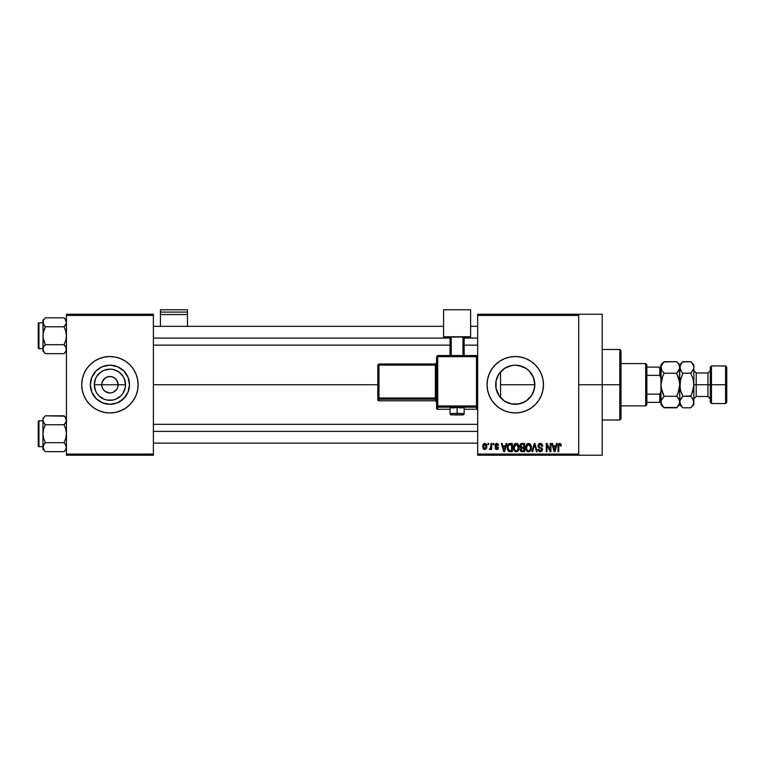 <?xml version="1.0" encoding="UTF-8"?>
<svg xmlns="http://www.w3.org/2000/svg" width="765" height="765" viewBox="0 0 765 765"><rect width="100%" height="100%" fill="white"/><g stroke="black" fill="none" stroke-linecap="round" stroke-linejoin="round"><path stroke-width="1.15" d="M102.319 387.884L101.697 384.738A8.224 8.224 0 0 0 109.921 392.961A8.224 8.224 0 0 0 118.145 384.738L125.527 384.738A15.606 15.606 0 0 1 109.921 400.334A15.606 15.606 0 0 1 94.315 384.738L118.145 384.738A8.224 8.224 0 0 1 109.921 392.961A8.224 8.224 0 0 1 101.697 384.738L102.319 381.592L105.35 377.9L108.314 376.667L111.527 376.667L114.492 377.9L116.758 380.167L118.145 384.738L117.514 387.884M108.314 392.799L109.921 392.961L105.35 391.575L103.084 389.309L105.35 391.575L108.754 392.875M111.527 392.799L109.921 392.961L111.527 392.799M129.495 384.738A19.574 19.574 0 0 1 109.921 404.312A19.574 19.574 0 0 1 90.347 384.738L91.838 377.241L96.074 370.891L102.434 366.655L109.921 365.163L117.408 366.655L123.758 370.891L128.004 377.241L129.495 384.738L128.004 392.225L123.758 398.575L117.408 402.82L109.921 404.312L102.434 402.82L96.074 398.575L91.838 392.225L90.347 384.738A19.574 19.574 0 0 1 109.921 365.163A19.574 19.574 0 0 1 129.495 384.738M135.969 395.524L137.576 390.236L138.121 384.738L137.576 379.23L135.969 373.942L133.368 369.065L129.859 364.8L125.584 361.29L120.707 358.68L115.419 357.083L109.921 356.538L104.423 357.083L99.125 358.68L94.258 361.29L89.983 364.8L86.474 369.065L83.873 373.942L82.266 379.23L81.721 384.738A28.2 28.2 0 0 0 83.863 395.515L86.474 400.401L89.983 404.675L94.258 408.185L99.125 410.786L104.423 412.392L109.921 412.937L115.419 412.392L120.707 410.786L125.584 408.185L129.859 404.675L133.368 400.401L135.969 395.524A28.2 28.2 0 0 0 138.121 384.747A28.2 28.2 0 0 1 109.921 412.937A28.2 28.2 0 0 1 81.721 384.738L82.266 390.236L83.873 395.524M83.873 395.543A28.2 28.2 0 0 0 135.969 395.543M533.578 391.661L534.84 384.738A19.574 19.574 0 0 1 515.266 404.312A19.574 19.574 0 0 1 495.691 384.738L496.064 388.524M528.452 399.206L529.275 398.402M522.524 402.916L516.423 404.274L522.208 403.04L526.616 400.678M522.208 403.04L522.696 402.839M511.077 403.853L512.081 404.044M497.087 391.986L496.016 388.285L499.469 396.299L504.671 401.195M504.479 401.07L510.494 403.719M498.751 395.237L499.469 396.299M509.767 412.392L515.266 412.937L520.764 412.392L526.052 410.786L530.929 408.185L535.204 404.675L538.713 400.401L541.314 395.524L542.921 390.236L543.466 384.738L542.921 379.23L541.314 373.942L538.713 369.065L535.204 364.8L530.929 361.29L526.052 358.68L520.764 357.083L515.266 356.538L509.767 357.083L504.479 358.68L499.602 361.29L495.328 364.8L491.819 369.065L489.218 373.942L487.611 379.23L487.066 384.738A28.2 28.2 0 0 0 491.819 400.401L495.328 404.675L499.602 408.185L504.479 410.786L509.767 412.392A28.2 28.2 0 0 0 543.466 384.738A28.2 28.2 0 0 1 515.266 412.937A28.2 28.2 0 0 1 487.066 384.738L487.611 390.236L489.218 395.524L491.819 400.401M578.713 384.738L602.208 384.738L602.208 314.243L602.208 384.738L578.713 384.738M153.392 384.738L377.805 384.738L153.392 384.738M116.758 389.309L113.067 392.33M503.781 400.592L501.888 399.024M501.065 398.202L499.669 396.566M516.404 404.274L515.706 404.303M514.644 404.303L513.439 404.226M525.651 401.329L523.384 402.543M528.596 399.072L527.324 400.152M533.167 392.665L532.842 393.353M534.324 389.184L533.941 390.599M534.525 381.238L534.611 387.702M496.045 388.438L496.045 381.027M498.503 394.845L497.604 393.181M477.666 314.243L578.713 314.243L477.666 314.243L477.666 315.419L578.713 315.419L578.713 454.056L477.666 454.056L477.666 314.243M578.713 314.243L578.713 315.419L477.666 315.419L477.666 455.232L477.666 454.056L578.713 454.056L578.713 455.232L477.666 455.232L578.713 455.232L578.713 314.243L602.208 314.243M487.927 443.48L487.927 444.656L488.672 444.656L488.672 443.48L487.927 443.48L488.672 443.48L487.927 443.48L487.927 444.656L488.672 444.656L488.672 443.48L488.672 444.656L487.927 444.656L487.927 443.48M493.052 443.48L493.052 444.656L493.798 444.656L493.798 443.48L493.052 443.48L493.798 443.48L493.052 443.48L493.052 444.656L493.798 444.656L493.798 443.48L493.798 444.656L493.052 444.656L493.052 443.48M506.048 443.48L505.397 445.938L502.806 445.938L502.165 443.48L501.381 443.48L503.762 451.704L504.556 451.704L506.832 443.48L506.048 443.48L506.832 443.48L506.048 443.48L505.397 445.938L502.806 445.938L502.165 443.48L501.381 443.48L503.762 451.704L504.556 451.704L506.832 443.48L504.556 451.704L503.762 451.704L501.381 443.48L502.165 443.48M518.374 444.666L517.188 443.566L515.581 443.451L514.09 444.628L513.382 446.817L514.424 450.996L515.868 451.79L517.589 451.388L519.081 448.214L518.374 444.666L516.222 443.375L514.09 444.628L513.344 447.582C513.21 449.868 514.176 451.274 516.222 451.809C518.307 451.264 519.272 449.82 519.11 447.487L518.374 444.666M530.652 444.666L529.466 443.566L527.869 443.451L526.368 444.628L525.708 446.435L526.569 450.843L527.802 451.704L529.495 451.608L531.273 448.931L530.652 444.666L528.51 443.375L526.368 444.628L525.622 447.582C525.498 449.868 526.454 451.274 528.5 451.809C530.594 451.264 531.56 449.82 531.398 447.487L530.652 444.666M540.243 443.375L538.541 444.035L537.91 445.756L538.55 447.382L541.639 448.883L541.563 450.26L540.625 450.834L538.12 449.351L538.703 451.101L540.377 451.809L542.194 450.815L542.375 448.749L539 446.655L538.761 445.173L540.539 444.369L541.964 446.263L542.72 446.148L542.089 444.197L540.243 443.375L537.91 445.756L539.048 447.716L541.515 448.692L541.754 449.533L540.348 450.853L538.866 449.246L538.12 449.351L540.377 451.809L542.5 449.562L538.656 445.746L540.176 444.331L541.964 446.263L542.72 446.148L540.243 443.375M556.461 443.48L555.811 445.938L553.229 445.938L552.579 443.48L551.794 443.48L554.185 451.704L554.969 451.704L557.245 443.48L556.461 443.48L557.245 443.48L556.461 443.48L555.811 445.938L553.229 445.938L552.579 443.48L551.794 443.48L554.185 451.704L554.969 451.704L557.245 443.48L554.969 451.704L554.185 451.704L551.794 443.48L552.579 443.48M560.927 444.063L559.454 443.384L558.249 444.322L557.991 451.704L558.737 451.704L558.89 444.828L559.913 444.379L560.554 446.043L561.3 445.938L560.927 444.063L559.684 443.375L557.991 446.119L557.991 451.704L558.737 451.704L558.842 444.953L559.645 444.331L560.554 446.043L561.3 445.938L560.86 443.958L559.856 443.384M550.188 443.48L550.188 450.059L547.042 443.48L546.239 443.48L546.239 451.704L546.985 451.704L546.985 445.115L550.14 451.704L550.943 451.704L550.943 443.48L550.188 443.48L550.943 443.48L550.188 443.48L550.188 450.059L547.042 443.48L546.239 443.48L546.239 451.704L546.985 451.704L546.985 445.115L550.14 451.704L550.943 451.704L550.943 443.48L550.943 451.704L550.14 451.704M534.238 443.48L531.895 451.704L532.679 451.704L534.649 444.446L536.418 451.704L537.193 451.704L534.974 443.48L534.238 443.48L534.974 443.48L534.238 443.48L531.895 451.704L532.679 451.704L534.649 444.446L536.418 451.704L537.193 451.704L534.974 443.48L537.193 451.704L536.418 451.704L534.649 444.446L532.679 451.704L531.895 451.704L534.238 443.48M521.768 443.509L520.525 444.121L519.99 445.421L520.984 447.917L520.315 450.451L521.414 451.599L524.56 451.704L524.56 443.48L522.237 443.48L524.56 443.48L522.237 443.48L519.961 445.899L520.984 447.917L520.181 449.638L522.237 451.704L524.56 451.704L524.56 443.48L524.56 451.704L522.237 451.704M510.083 443.48L507.797 444.867L507.444 449.409L508.744 451.436L512.273 451.704L512.273 443.48L510.083 443.48C507.998 443.91 507.061 445.297 507.252 447.64L508.993 451.551L512.273 451.704L512.273 443.48L512.273 451.704M496.963 443.384L495.443 443.92L494.974 445.125L495.404 446.578L497.69 447.707L496.954 448.711L495.079 447.86L495.567 449.103L496.81 449.571L498.044 449.103L498.464 447.506L495.911 445.699L495.787 444.781L496.954 444.245L497.852 445.402L498.598 445.297L498.091 443.93L496.781 443.375L494.974 445.307L497.747 447.984L496.781 448.711L495.079 447.86L496.81 449.571L498.493 447.86L495.72 445.154L496.724 444.226L498.598 445.297L496.409 443.404M490.91 443.48L490.776 447.802L489.313 449.246L490.202 449.543L490.91 448.51L490.91 449.466L491.656 449.466L491.656 443.48L490.91 443.48L491.656 443.48L490.91 443.48L490.776 447.802L489.313 449.246L490.021 449.571L490.91 448.51L490.91 449.466L491.656 449.466L491.656 443.48L491.656 449.466L490.91 449.466M484.771 443.375L483.078 444.465L482.686 446.531L483.251 448.739L484.771 449.571L486.444 448.5L486.856 446.473L486.444 444.446L484.771 443.375L482.686 446.531L484.771 449.571L486.856 446.473L484.771 443.375M497.613 376.275L498.751 374.228M499.66 372.918L501.065 371.264M501.888 370.451L498.512 374.62L496.016 381.171L497.087 377.48M533.578 377.814L534.333 380.291M529.275 371.063L533.157 376.801M496.055 380.97L495.691 384.738A19.574 19.574 0 0 1 515.266 365.163A19.574 19.574 0 0 1 534.84 384.738L534.467 388.553L531.541 395.61L526.138 401.013L519.081 403.93L511.45 403.93L504.393 401.013L498.99 395.61L497.183 392.225L496.064 388.553L496.064 380.913L498.99 373.865L504.393 368.462L511.45 365.536L515.266 365.163L519.081 365.536L526.138 368.462L529.103 370.891L533.348 377.241L534.84 384.738L533.941 378.857L531.455 373.731M526.616 368.787L528.596 370.403M523.403 366.932L525.641 368.137M515.687 365.163L522.514 366.55M519.196 365.555L516.375 365.192M512.091 365.421L514.654 365.173M504.661 368.281L511.058 365.622M513.401 365.249L507.731 366.674M507.769 366.655L503.791 368.873M118.145 384.738L101.697 384.738A8.224 8.224 0 0 1 109.921 376.514A8.224 8.224 0 0 1 118.145 384.738A8.224 8.224 0 0 0 109.921 376.514A8.224 8.224 0 0 0 101.697 384.738L94.315 384.738L95.501 378.761L96.945 376.064L101.248 371.761L103.944 370.317L109.921 369.132L112.962 369.428L118.585 371.761L122.897 376.064L124.332 378.761L125.527 384.738L125.221 387.779L122.897 393.401L120.956 395.773L115.888 399.148L112.962 400.038L106.88 400.038L103.944 399.148L98.886 395.773L96.945 393.401L95.501 390.705L94.315 384.738A15.606 15.606 0 0 1 109.921 369.132A15.606 15.606 0 0 1 125.527 384.738L118.145 384.738M66.45 455.232L153.392 455.232L153.392 454.056L66.45 454.056L66.45 315.419L153.392 315.419L153.392 454.056L153.392 314.243L66.45 314.243L153.392 314.243L153.392 315.419L66.45 315.419L66.45 314.243L66.45 454.056L153.392 454.056L153.392 455.232L66.45 455.232L66.45 454.056L66.45 455.232M602.208 455.232L602.208 384.738L602.208 455.232L578.713 455.232M542.921 379.22A28.2 28.2 0 0 0 487.066 384.728A28.2 28.2 0 0 1 515.266 356.538A28.2 28.2 0 0 1 543.466 384.738A28.2 28.2 0 0 0 542.921 379.249M499.602 361.29L495.328 364.8M530.929 408.185L535.204 404.675M499.469 373.177L498.512 374.62M505.024 368.051L504.479 368.395M531.34 373.569L528.443 370.26L524.876 367.678M534.611 381.745L534.467 380.951M138.121 384.719A28.2 28.2 0 0 0 137.576 379.249M137.576 379.22A28.2 28.2 0 0 0 82.266 379.22M82.266 379.249A28.2 28.2 0 0 0 81.721 384.719M81.721 384.738A28.2 28.2 0 0 1 109.921 356.538A28.2 28.2 0 0 1 138.121 384.738M126.196 373.865L123.758 370.891L117.408 366.655M99.048 368.462L96.074 370.891L91.838 377.241M91.838 392.225L96.074 398.575L102.434 402.82M120.793 401.013L126.196 395.61L128.004 392.225M103.084 380.167L102.319 381.592M117.514 381.592L115.735 378.924L113.067 377.135L109.921 376.514L106.775 377.135M561.3 445.938L560.544 445.775M559.779 444.35L558.842 444.953L558.737 446.062L559.645 444.331L558.842 444.953M558.737 451.704L557.991 451.704L557.991 446.119M554.405 450.365L553.477 446.903L555.562 446.903L554.52 450.853L554.864 449.294L554.52 450.853L554.099 449.16L554.462 450.604M546.985 451.704L546.239 451.704L546.239 443.48L547.042 443.48M541.505 443.69L542.308 444.513M542.72 446.148L541.964 446.263L541.84 445.536M540.539 444.369L539.889 444.35M539.086 444.695L538.799 446.387M541.658 447.783L542.136 448.261M542.203 448.376L542.471 449.151M542.366 450.442L541.945 451.159M538.139 449.591L538.904 449.552M539.774 450.757L540.893 450.776M541.744 449.724L541.266 448.491M541.754 449.533L541.515 448.692L539.143 447.764M541.515 448.692L540.654 448.233M539.746 447.974L540.339 448.147M538.178 446.913L537.967 446.349M537.929 446.062L537.919 445.526M538.264 444.417L539.258 443.547M530.996 445.326L531.216 445.985M531.226 446.014L531.321 446.502M531.369 448.204L531.283 448.902M525.631 447.2L525.785 446.062M527.267 443.719L527.86 443.461M528.51 443.375L529.151 443.451M529.17 443.461L529.753 443.719M529.763 443.729L530.25 444.14M528.041 450.786L527.162 450.241M527.726 444.522L528.376 444.341M529.801 444.895L528.519 444.331L530.642 447.468L529.763 450.336L530.642 447.468C530.814 449.284 530.097 450.413 528.5 450.853L526.693 449.466L526.377 447.611L528.519 444.331L529.552 444.675M526.626 445.88L526.693 449.466L528.5 450.853M526.454 448.606L526.789 445.488M530.642 447.468L530.623 446.942L530.642 447.468M530.202 445.421L530.623 446.942M520.965 451.379L520.487 450.824M520.726 447.755L520.181 447.066M520.525 444.121L521.08 443.69M521.548 444.513L522.227 444.446L521.453 444.542L520.736 446.205L521.453 444.542L522.227 444.446L521.634 444.494M522.208 450.738L520.927 449.504L522.409 448.29L523.815 448.29L523.815 450.748L522.17 450.738M520.927 449.504L522.409 448.29L521.625 448.367L520.946 449.791L521.453 448.433M521.08 448.806L520.936 449.323M521.357 444.589L523.815 444.446L523.815 447.324L522.332 447.324L520.716 445.89M521.147 447.018L520.736 446.205M522.409 448.29L523.815 448.29L523.815 450.748L522.505 450.748M518.718 445.326L519.033 446.502M519.081 448.223L518.995 448.921M518.852 449.514L518.345 450.604M513.353 447.2L513.497 446.062M514.988 443.719L515.572 443.461M516.222 443.375L516.863 443.451M516.891 443.461L517.475 443.719M517.484 443.729L517.972 444.14M514.338 445.88L514.405 449.466L516.212 450.853L514.405 449.466L514.09 447.611L516.232 444.331L518.364 447.468L517.484 450.336L518.364 447.468C518.536 449.284 517.819 450.413 516.212 450.853L514.405 449.466L514.883 450.241M515.438 444.522L516.098 444.341M517.264 450.518L516.49 450.834M514.176 448.606L514.51 445.488M518.364 447.468L518.345 446.942L518.364 447.468M517.915 445.421L518.345 446.942M509.92 451.704L508.993 451.551M507.797 450.384L507.444 449.409M507.319 448.768L507.262 447.927M507.367 446.205L507.501 445.622M508.429 443.996L509.021 443.652M508.199 449.284L508.056 448.577M508.773 444.867L507.998 447.649L508.304 445.641L511.527 444.446L511.527 450.748L509.136 450.585L507.998 447.649L508.199 445.976M508.304 445.641L508.907 444.761M509.739 444.465L511.527 444.446L511.527 450.748L508.534 450.03L509.136 450.585M508.017 447.143L508.046 448.472M508.572 445.106L509.079 444.647M503.8 449.581L504.106 450.853L504.451 449.294L504.106 450.853L503.064 446.903L505.149 446.903L504.106 450.853L503.848 449.791M498.598 445.297L497.757 444.953M496.839 444.236L497.852 445.402L496.342 444.283M496.724 444.226L495.72 445.154L496.456 445.966M495.739 444.972L496.648 446.033M495.72 445.154L495.911 445.699M497.776 449.323L497.145 449.543M495.079 447.86L495.854 447.946M495.825 447.755L496.781 448.711L497.747 447.984L496.868 447.219M496.954 448.711L497.747 447.984L496.657 447.152M497.728 448.156L497.508 447.487M495.863 446.856L495.261 446.406M490.91 448.51L490.021 449.571L490.91 448.51L490.021 449.571L489.313 449.246L490.776 447.802L490.91 446.578L490.059 448.5L490.776 447.802M490.059 448.5L490.728 447.955M485.029 443.394L485.526 443.537M486.655 444.934L486.77 445.44M486.846 446.215L486.846 446.731M484.503 449.552L483.423 448.95M482.868 445.029L483.164 444.322M483.939 443.576L484.503 443.394M486.11 446.473L484.972 448.701L483.451 446.837L484.752 444.226L486.11 446.473M486.052 445.708L485.918 445.182M485.861 445.048L486.091 446.11M554.214 449.581L553.477 446.903L555.562 446.903L554.759 449.677M522.227 444.446L523.815 444.446L523.815 447.324L522.332 447.324M503.686 449.16L503.064 446.903L505.149 446.903L504.345 449.677M619.832 384.738L619.832 419.985L619.832 384.738L602.208 384.738L619.832 384.738L619.832 349.49L619.832 384.738L621.008 384.738L619.832 384.738M621.008 418.809L621.008 384.738L621.008 418.809L619.832 419.985L602.208 419.985M500.559 384.738L500.559 397.647L500.559 384.738L534.84 384.738L500.559 384.738L500.559 371.819L500.559 384.738M621.008 350.666L621.008 384.738L621.008 350.666L619.832 349.49L602.208 349.49M66.268 350.351L65.015 352.579L66.268 350.351M44.427 352.636L45.345 353.65L44.313 352.502L45.345 353.65L64.05 353.65L66.45 351.25L64.05 353.65L65.015 352.579L64.05 353.65L45.345 353.65L44.38 352.579L42.945 349.175L43.615 346.87L45.345 344.69L43.615 340.349L42.945 335.739L43.624 331.13L45.345 326.789L43.624 324.628L42.945 322.314L43.117 323.471L43.117 321.157L44.38 318.9L43.624 320.009M45.345 317.838L44.38 318.9L45.345 317.838L44.38 318.9L45.345 317.838L64.05 317.838L45.345 317.838L42.945 320.239L45.345 317.838M38.958 348.668A0.708 0.708 0 0 1 38.25 347.96L38.25 323.519A0.708 0.708 0 0 1 38.958 322.82L42.945 322.82L38.958 322.82L38.958 348.668L42.945 348.668L38.958 348.668L38.958 322.82A0.708 0.708 0 0 0 38.25 323.519L38.25 347.96A0.708 0.708 0 0 0 38.958 348.668M66.45 320.239L64.05 317.838L65.771 320L66.45 322.314L66.278 321.157L66.278 323.471L64.05 326.789L65.015 325.718L64.05 326.789L45.345 326.789L64.05 326.789L65.78 331.14L66.45 335.739L65.78 340.349L64.05 344.69L45.345 344.69L64.05 344.69L66.268 347.999L66.278 350.341L65.015 352.579L65.78 351.479M45.345 344.69L43.624 346.861L45.345 344.69L44.38 345.761L45.345 344.69L43.127 338.073L42.945 320.239L43.624 324.618M65.073 345.837L64.05 344.69L65.78 340.349L66.45 335.739L65.78 331.14L64.05 326.789L65.78 324.618L66.45 322.314L64.996 318.881M66.278 348.008L66.278 350.332L65.78 346.87L66.268 347.999M43.117 323.471L42.945 349.175L43.624 346.861L43.127 347.999M44.322 325.651L45.345 326.789L43.127 333.397L42.945 351.25L42.945 349.175L44.38 352.579M64.05 353.65L65.015 352.579L64.05 353.65M45.345 326.789L43.127 323.49M42.955 349.108L42.945 351.25L45.345 353.65M44.38 345.761L43.624 346.861L44.38 345.761M65.015 345.761L64.05 344.69M66.45 322.381L66.278 323.471M153.392 338.092L450.059 338.092L153.392 338.092M464.154 338.092L477.666 338.092L464.154 338.092M477.666 431.374L153.392 431.374L477.666 431.374M645.679 363.585L646.855 364.762L646.855 367.114L646.855 364.762L645.679 363.585L621.008 363.585L645.679 363.585L645.679 405.88L621.008 405.88L645.679 405.88L645.679 363.585M646.855 404.714L645.679 405.88L646.855 404.714L646.855 402.361L646.855 404.714M646.855 375.338L646.855 394.138L646.855 367.114L646.855 375.338L659.784 375.338L660.95 378.197L659.784 375.338L659.784 367.114L646.855 367.114L659.784 367.114L659.784 375.338L646.855 375.338M646.855 402.361L646.855 394.138L646.855 402.361L660.95 402.361L659.784 402.361L659.784 394.138L646.855 394.138L659.784 394.138L659.784 402.361L646.855 402.361M660.95 367.114L659.784 367.114L660.95 367.114M660.95 391.278L659.784 394.138L660.95 391.278M64.05 326.789L65.78 324.618M65.771 324.628L66.268 323.49M44.38 325.718L43.624 324.628M43.117 348.008L43.117 350.332M64.384 416.17L45.345 415.825L42.945 418.226L45.345 415.825L64.05 415.825L65.015 416.887L66.45 420.301L66.278 419.144L66.278 421.467L64.05 424.776L45.345 424.776L64.05 424.776L65.015 423.714L64.05 424.776L65.78 429.127L66.45 433.726L65.78 438.335L64.05 442.686L65.771 444.848L66.45 447.162L65.78 449.466L64.05 451.637L65.78 449.466M44.36 450.547L45.345 451.637L44.38 450.566L45.345 451.637L64.05 451.637L66.45 449.237L64.05 451.637L45.345 451.637L44.38 450.566L42.945 447.162L43.615 444.857L45.345 442.686L43.615 438.335L42.945 433.726L43.624 429.117L45.345 424.776L43.624 422.615L42.945 420.301L43.117 421.458L43.117 419.144L44.38 416.896L43.624 417.996M45.345 415.825L44.38 416.887L45.345 415.825M38.958 446.655A0.708 0.708 0 0 1 38.25 445.947L38.25 421.505A0.708 0.708 0 0 1 38.958 420.807L42.945 420.807L38.958 420.807L38.958 446.655L42.945 446.655L38.958 446.655L38.958 420.807A0.708 0.708 0 0 0 38.25 421.505L38.25 445.947A0.708 0.708 0 0 0 38.958 446.655M64.05 424.776L65.015 423.714L64.05 424.776L65.78 429.127L66.45 433.726L65.78 438.335L64.05 442.686L45.345 442.686L64.05 442.686L65.78 444.848L66.45 447.162L65.073 443.824M45.345 442.686L43.127 445.995L45.345 442.686L43.615 438.335L42.945 433.726L42.945 447.162L43.615 449.457L42.945 447.162L42.945 449.237L42.945 447.162L44.399 450.585M64.05 451.637L65.015 450.566L64.05 451.637M44.322 423.638L45.345 424.776L43.624 429.117L42.945 433.726L42.945 418.226L42.945 447.162L43.624 444.848L42.945 449.237L45.345 451.637M44.38 423.714L43.127 421.467L45.345 424.776M42.945 420.301L43.117 421.458L42.945 420.301M42.955 447.095L43.117 448.319M44.38 443.748L43.624 444.848L44.38 443.748M66.45 447.162L66.278 448.319L66.45 447.162M66.45 420.368L65.771 422.615L66.45 420.301L64.996 416.868M64.05 415.825L66.45 418.226M65.015 423.714L65.771 422.615L65.015 423.714M64.05 442.686L65.015 443.748M711.479 384.738L711.479 365.938L711.479 384.738L726.75 384.738L726.75 367.114L726.75 402.361L726.75 384.738L725.574 384.738L725.574 365.938L725.574 384.738L711.479 384.738L711.479 403.538L711.479 384.738L710.303 384.738L711.479 384.738M710.303 367.114L710.303 402.361L710.303 384.738L707.95 384.738L710.303 384.738L710.303 367.114L711.479 365.938L725.574 365.938L726.75 367.114M691.034 361.95L692.985 364.456L693.855 367.439L693.855 364.762L693.855 384.738L696.198 384.738L696.198 396.48L693.855 398.833L693.855 404.714L692.985 399.062L693.855 402.036L693.855 384.738L693.855 398.861M691.818 372.058L690.766 373.205L692.985 378.79L693.855 384.738L693.626 381.735L693.855 384.738L707.95 384.738L696.198 384.738L696.198 372.985L696.198 396.48L707.95 396.48L707.95 372.985L710.303 370.633M661.649 370.097L661.18 365.947L664.049 361.673L676.662 361.673L663.762 361.96M676.939 361.95L678.88 364.456L679.75 367.439L678.89 370.403L676.662 373.205L679.53 381.745L676.662 373.205L679.53 368.94L676.662 373.205L664.049 373.205L661.821 370.413L664.049 373.205L676.662 373.205L678.89 378.79L679.75 384.738L678.88 390.686L676.662 396.27L664.049 396.27L661.821 390.686L660.95 384.738L661.821 378.78L664.049 373.205M679.75 402.113L679.75 404.714L679.75 402.036L678.89 404.991L676.662 407.802L664.049 407.802L661.821 405.01L660.95 402.036L661.811 399.072L664.049 396.27L676.662 396.27L678.88 399.053L679.75 402.036L679.53 365.938M661.18 387.731L661.821 390.686L660.95 384.738L660.95 364.762L660.95 367.439L661.811 364.475L664.049 361.673L662.806 363.05M660.96 401.95L661.792 404.953M663.771 407.516L676.948 407.506M676.662 373.205L678.88 378.78L679.75 384.738L679.75 402.036L679.53 400.544L679.53 403.538L676.662 407.802L677.905 406.425M682.571 407.516L680.62 405.01L679.53 400.525L677.981 397.743M661.18 387.74L664.049 396.27L661.18 400.516L664.049 396.27L661.18 400.516L660.95 404.714L660.95 384.738L660.95 402.036M681.519 371.733L679.75 367.439L680.62 370.413L679.98 365.947L682.839 361.673L679.75 364.762L679.75 367.439L679.75 364.762L676.662 361.673L678.88 364.456L679.75 367.439L679.75 384.738L678.067 393.114M678.89 390.686L679.129 389.768M677.905 393.526L676.662 396.27L677.905 397.637M681.596 363.05L682.839 361.673L680.611 364.475L679.53 368.931L677.723 372.058M679.186 365.048L678.89 364.475M679.75 401.95L680.611 399.072L682.839 396.27L680.62 390.676L679.75 384.566M661.821 390.686L662.806 393.526L661.821 390.686M660.95 404.714L664.049 407.802L661.18 403.547M664.049 396.27L662.806 393.526M661.18 368.931L660.95 384.738L662.806 375.95M682.839 373.205L681.596 371.828L682.839 373.205L690.766 373.205L682.839 373.205L679.98 381.735L682.648 373.597M682.839 361.673L690.766 361.673L682.562 361.96M680.515 390.322L679.75 384.738L680.62 378.799M693.855 402.113L692.994 404.991L690.766 407.802L682.839 407.802L681.625 406.454M681.596 406.425L679.75 402.036L680.611 404.991M693.014 364.513L693.855 367.439L693.855 384.738L692 393.526L692.985 390.676L690.766 396.27L682.839 396.27L681.596 397.637L682.839 396.27L681.605 393.526L682.839 396.27L679.98 400.516L681.596 397.647L679.98 400.516L679.98 403.528M679.75 384.738L679.98 387.731L680.62 378.79M680.62 390.676L682.839 396.27L690.958 395.868M692.086 397.743L693.855 402.036L692.994 404.991L691.044 407.506M693.626 368.95L690.766 373.205L693.626 368.95M693.855 364.762L690.766 361.673L692.985 364.456M693.635 365.947L693.855 367.439M693.291 365.048L693.023 364.532M690.766 373.205L692.985 378.79L693.855 384.738L692.985 390.676L690.766 396.27L692.985 399.053L693.855 402.036M676.662 407.802L679.75 404.714L682.839 407.802L690.766 407.802L692.009 406.425M690.766 396.27L692.009 397.637M681.596 371.828L679.75 367.439M710.303 398.833L707.95 396.48L707.95 372.985L696.198 372.985L693.855 370.633M710.303 402.361L711.479 403.538L725.574 403.538L725.574 384.738L725.574 403.538L726.75 402.361M187.463 326.339L187.463 309.768L187.463 312.091L160.44 312.091L160.44 309.768L187.463 309.768L160.44 309.768L160.44 326.339L160.44 314.53L187.463 314.53L187.463 326.339M160.44 314.53L187.463 314.53L187.463 312.091L160.44 312.091L160.44 314.53M459.803 407.955L464.154 407.726L457.107 407.477L457.107 414.974L462.978 414.773L451.35 414.812L457.107 414.974L457.107 413.349L450.059 413.597L457.107 413.349L457.107 407.477L450.059 407.726L454.41 407.955M477.666 408.089L476.49 409.265L476.49 405.966L477.666 406.014L476.49 405.966L476.49 355.524L477.666 356.691L476.49 355.524L437.723 355.524L437.723 356.653L477.666 356.691L476.49 356.653L476.49 355.524L437.723 355.524L436.547 356.691L437.723 356.653L437.723 355.524L436.547 356.691L436.547 406.014L437.723 405.966L437.723 407.181L476.49 407.181A1.176 1.176 0 0 0 477.666 406.014A1.176 1.176 180 0 1 476.49 407.181L476.49 405.966L437.723 405.966L436.547 406.014L437.723 407.181A1.176 1.176 180 0 1 436.547 406.014L436.547 408.089L437.723 409.265L450.059 409.265L437.723 409.265L437.723 356.653L476.49 356.653L476.49 405.966L437.723 405.966L437.723 356.653L436.547 356.691L436.547 408.089A1.176 1.176 0 0 0 437.723 409.265L437.723 407.181L476.49 407.181L476.49 409.265L464.154 409.265L476.49 409.265A1.176 1.176 -0 0 0 477.666 408.089L476.49 409.265L464.154 409.265M470.618 336.772L470.618 337.776L464.154 337.776L470.618 337.776L470.618 309.768L443.595 309.768L443.595 336.772L470.618 336.772L443.595 336.772L443.595 337.776L443.595 309.768L470.618 309.768L470.618 336.772M450.059 337.776L443.595 337.776L450.059 337.776M464.154 337.069L450.059 337.069L450.059 355.524L450.059 337.069L462.978 337.021L462.978 355.524L462.978 337.021L464.154 337.069L464.154 355.524L464.154 337.069M451.235 355.524L451.235 337.021L451.235 355.524M457.107 407.477L450.059 407.726L450.059 413.597C450.834 415.605 450.212 414.544 457.107 414.974C461.391 414.611 464.336 415.653 464.154 413.597L457.107 413.349L464.154 413.597L464.154 407.726L457.107 407.477M378.971 365.125L435.371 365.125L435.371 398.001L378.971 398.001L378.971 365.125L377.805 365.163L377.805 398.039L377.805 365.163L378.971 365.125L378.971 363.987L377.805 365.163L378.971 363.987L378.971 365.125L435.371 365.125L435.371 363.987L378.971 363.987L435.371 363.987A1.176 1.176 -0 0 0 436.547 362.811L435.371 363.987L435.371 365.125L436.547 365.077L435.371 365.125L435.371 398.001L378.971 398.001L378.971 365.125M436.547 401.969L435.371 400.793L378.971 400.793L378.971 399.215L435.371 399.215L435.371 400.793L378.971 400.793L377.805 399.617L377.805 398.039L377.805 399.617A1.176 1.176 0 0 0 378.971 400.793L378.971 399.215A1.176 1.176 180 0 1 377.805 398.039L378.971 398.001L377.805 398.039L378.971 399.215L378.971 398.001L378.971 399.215L435.371 399.215A1.176 1.176 180 0 1 436.547 400.391A1.176 1.176 -0 0 0 435.371 399.215L435.371 398.001L436.547 397.963L435.371 398.001L435.371 400.793A1.176 1.176 180 0 1 436.547 401.969A1.176 1.176 -0 0 0 435.371 400.793L378.971 400.793L377.805 399.617M450.059 409.265L437.723 409.265A1.176 1.176 180 0 1 436.547 408.089M153.392 326.339L443.595 326.339M470.618 326.339L477.666 326.339M153.392 345.139L450.059 345.139M464.154 345.139L477.666 345.139M477.666 443.126L153.392 443.126M477.666 424.326L153.392 424.326M660.95 364.762L664.049 361.673M690.766 407.802L693.855 404.714"/></g></svg>
